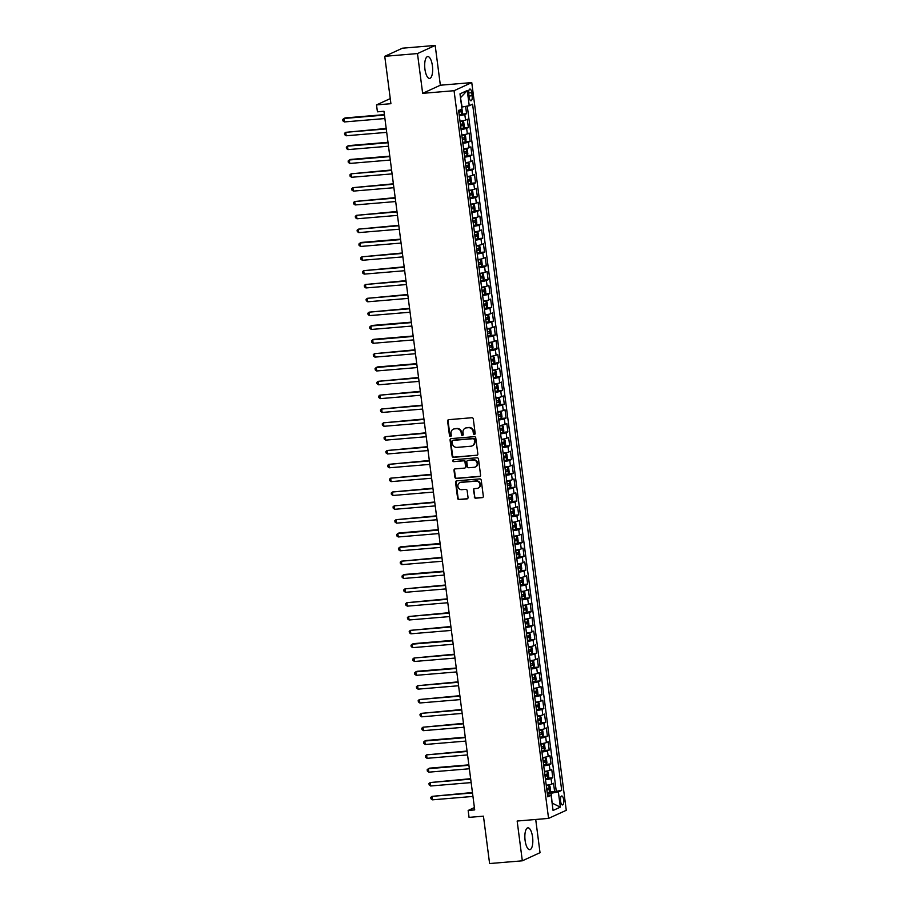 <?xml version="1.0" encoding="UTF-8"?>
<svg xmlns="http://www.w3.org/2000/svg" width="909" height="909" viewBox="0 0 909 909"><rect width="100%" height="100%" fill="white"/><g stroke="black" fill="none" stroke-linecap="round" stroke-linejoin="round"><path stroke-width="1.36" d="M474.396 434.434A0.966 0.898 -114.6 0 0 475.168 433.411L473.294 418.981A1.375 1.284 -114.6 0 0 471.839 417.731L448.716 419.674A1.375 1.284 -114.6 0 0 447.603 421.14L449.478 435.559A0.966 0.898 -114.6 0 0 450.773 436.365A0.966 0.898 -114.6 0 0 451.273 435.411L451.034 433.548A4.409 4.091 -114.6 0 1 454.58 428.855L456.511 428.696A4.409 4.091 -114.6 0 1 461.181 432.695L461.42 434.559A0.966 0.898 -114.6 0 0 462.726 435.366A0.966 0.898 -114.6 0 0 463.226 434.411L462.976 432.548A4.409 4.091 -114.6 0 1 466.522 427.855L468.453 427.696A4.409 4.091 -114.6 0 1 473.134 431.695L473.373 433.559A0.966 0.898 -114.6 0 0 474.396 434.434M474.873 434.218A0.966 0.898 -114.6 0 0 474.896 434.218A0.966 0.898 -114.6 0 1 473.85 433.343L473.373 433.559M450.978 436.218A0.966 0.898 -114.6 0 0 451 436.218A0.966 0.898 -114.6 0 1 449.955 435.343L449.478 435.559M453.546 429.093A4.409 4.091 -114.6 0 1 455.057 428.639L456.988 428.48A4.409 4.091 -114.6 0 1 461.658 432.479L461.897 434.343A0.966 0.898 -114.6 0 0 462.942 435.218M532.572 837.053A10.965 3.897 85.2 0 0 527.924 827.838A10.965 3.897 85.2 0 0 525.107 840.473A10.965 3.897 85.2 0 0 529.754 849.688A10.965 3.897 85.2 0 0 532.572 837.053M432.4 65.778A10.965 3.897 85.2 0 0 427.753 56.574A10.965 3.897 85.2 0 0 424.935 69.209A10.965 3.897 85.2 0 0 429.582 78.413A10.965 3.897 85.2 0 0 432.4 65.778M563.637 799.761A4.5 1.602 85.2 0 0 561.728 795.989A4.5 1.602 85.2 0 0 560.58 801.17A4.5 1.602 85.2 0 0 562.478 804.942A4.5 1.602 85.2 0 0 563.637 799.761M474.271 496.939A1.375 1.284 -114.6 0 0 475.725 498.189L482.213 497.643A1.375 1.284 -114.6 0 0 483.327 496.178L481.236 480.157A1.375 1.284 -114.6 0 0 479.782 478.907L456.659 480.85A1.375 1.284 -114.6 0 0 455.545 482.315L457.625 498.337A1.375 1.284 -114.6 0 0 459.09 499.586L466.931 498.927A1.375 1.284 -114.6 0 0 468.033 497.462L467.146 490.599A1.375 1.284 -114.6 0 0 465.681 489.349L461.795 489.678A3.693 3.42 -114.6 0 1 459.784 482.69A3.693 3.42 -114.6 0 1 460.852 482.418L476.077 481.134A3.693 3.42 -114.6 0 1 478.089 488.122A3.693 3.42 -114.6 0 1 477.02 488.406L474.487 488.622A1.375 1.284 -114.6 0 0 473.373 490.087L474.748 496.723A1.375 1.284 -114.6 0 0 476.202 497.973L482.69 497.428A1.375 1.284 -114.6 0 0 482.838 497.405M417.481 53.563L422.651 93.343L440.354 85.219L435.184 45.45L417.481 53.563L384.757 56.313L390.915 103.694L376.519 104.899L377.417 111.818L383.962 111.273L474.703 809.908L468.158 810.453L469.055 817.373L483.452 816.168L489.599 863.55L522.323 860.812L540.026 852.687L535.708 819.475M422.651 93.343L454.057 90.707L548.57 818.395L517.153 821.032L522.323 860.812M476.725 455.409A1.375 1.284 -114.6 0 0 477.839 453.943L475.759 437.922A1.375 1.284 -114.6 0 0 474.293 436.672L451.171 438.615A1.375 1.284 -114.6 0 0 450.069 440.081L452.148 456.102A1.375 1.284 -114.6 0 0 453.602 457.352L477.202 455.193A1.375 1.284 -114.6 0 0 477.35 455.17M478.498 459.045L480.577 475.066A1.375 1.284 -114.6 0 1 479.475 476.532L456.352 478.464A1.375 1.284 -114.6 0 1 454.886 477.214L454 470.362A1.375 1.284 -114.6 0 1 455.102 468.896L464.488 468.112A1.375 1.284 -114.6 0 0 465.59 466.647L464.999 462.09A1.375 1.284 -114.6 0 0 463.545 460.84L453.773 461.658A0.966 0.898 -114.6 0 1 453.25 459.829A0.966 0.898 -114.6 0 1 453.534 459.761L477.043 457.795A1.375 1.284 -114.6 0 1 478.498 459.045M384.757 56.313L402.46 48.188L435.184 45.45M549.775 791.989L554.615 791.58L553.536 783.285L551.786 784.081L551.07 778.547A5.624 0.67 172.6 0 1 545.514 779.695M547.979 778.149L552.808 777.752L551.74 769.446L549.99 770.253L549.275 764.719A5.624 0.67 172.6 0 1 543.718 765.867M546.184 764.321L551.013 763.912L549.934 755.618L548.195 756.413L547.468 750.879A5.624 0.67 172.6 0 1 541.923 752.027M544.389 750.482L549.218 750.073L548.138 741.778L546.4 742.573L545.673 737.04A5.624 0.67 172.6 0 1 540.128 738.199M542.593 736.654L547.423 736.245L546.343 727.939L544.593 728.745L543.877 723.212A5.624 0.67 172.6 0 1 538.333 724.359M540.798 722.814L545.627 722.405L544.548 714.11L542.798 714.906L542.082 709.372A5.624 0.67 172.6 0 1 536.537 710.531M538.992 708.975L543.832 708.577L542.753 700.271L541.003 701.078L540.287 695.544A5.624 0.67 172.6 0 1 534.742 696.692M537.196 695.146L542.037 694.737L540.957 686.443L539.207 687.238L538.492 681.705A5.624 0.67 172.6 0 1 532.947 682.864M535.401 681.307L540.23 680.909L539.162 672.603L537.412 673.41L536.696 667.876A5.624 0.67 172.6 0 1 531.14 669.024M533.606 667.479L538.435 667.07L537.355 658.775L535.617 659.57L534.901 654.037A5.624 0.67 172.6 0 1 529.345 655.184M531.81 653.639L536.64 653.241L535.56 644.936L533.822 645.742L533.094 640.209A5.624 0.67 172.6 0 1 527.55 641.356M530.015 639.811L534.844 639.402L533.765 631.107L532.015 631.903L531.299 626.369A5.624 0.67 172.6 0 1 525.754 627.517M528.22 625.971L533.049 625.574L531.97 617.268L530.22 618.063L529.504 612.53A5.624 0.67 172.6 0 1 523.959 613.689M526.413 612.143L531.254 611.734L530.174 603.428L528.424 604.235L527.709 598.701A5.624 0.67 172.6 0 1 522.164 599.849M524.618 598.304L529.458 597.895L528.379 589.6L526.629 590.395L525.913 584.862A5.624 0.67 172.6 0 1 520.368 586.021M522.823 584.476L527.663 584.067L526.584 575.761L524.834 576.567L524.118 571.034A5.624 0.67 172.6 0 1 518.573 572.181M521.027 570.636L525.856 570.227L524.788 561.932L523.039 562.728L522.323 557.194A5.624 0.67 172.6 0 1 516.766 558.353M519.232 556.797L524.061 556.399L522.982 548.093L521.243 548.9L520.516 543.366A5.624 0.67 172.6 0 1 514.971 544.514M517.437 542.968L522.266 542.559L521.187 534.265L519.448 535.06L518.721 529.527A5.624 0.67 172.6 0 1 513.176 530.674M515.642 529.129L520.471 528.731L519.391 520.425L517.641 521.232L516.926 515.698A5.624 0.67 172.6 0 1 511.381 516.846M513.846 515.301L518.675 514.892L517.596 506.597L515.846 507.392L515.13 501.859A5.624 0.67 172.6 0 1 509.585 503.007M512.04 501.461L516.88 501.064L515.801 492.758L514.051 493.553L513.335 488.019A5.624 0.67 172.6 0 1 507.79 489.178M510.244 487.633L515.085 487.224L514.005 478.918L512.256 479.725L511.54 474.191A5.624 0.67 172.6 0 1 505.995 475.339M508.449 473.794L513.278 473.384L512.21 465.09L510.46 465.885L509.744 460.352A5.624 0.67 172.6 0 1 504.188 461.511M506.654 459.965L511.483 459.556L510.403 451.25L508.665 452.057L507.949 446.524A5.624 0.67 172.6 0 1 502.393 447.671M504.859 446.126L509.688 445.717L508.608 437.422L506.87 438.218L506.143 432.684A5.624 0.67 172.6 0 1 500.598 433.843M503.063 432.286L507.892 431.889L506.813 423.583L505.074 424.389L504.347 418.856A5.624 0.67 172.6 0 1 498.802 420.003M501.268 418.458L506.097 418.049L505.018 409.754L503.268 410.55L502.552 405.016A5.624 0.67 172.6 0 1 497.007 406.164M499.461 404.619L504.302 404.221L503.222 395.915L501.473 396.722L500.757 391.188A5.624 0.67 172.6 0 1 495.212 392.336M497.666 390.79L502.507 390.381L501.427 382.087L499.677 382.882L498.961 377.349A5.624 0.67 172.6 0 1 493.417 378.496M495.871 376.951L500.711 376.553L499.632 368.247L497.882 369.054L497.166 363.52A5.624 0.67 172.6 0 1 491.621 364.668M494.076 363.123L498.905 362.714L497.837 354.419L496.087 355.214L495.371 349.681A5.624 0.67 172.6 0 1 489.815 350.829M492.28 349.283L497.109 348.874L496.03 340.58L494.291 341.375L493.564 335.841A5.624 0.67 172.6 0 1 488.019 337M490.485 335.455L495.314 335.046L494.235 326.74L492.496 327.547L491.769 322.013A5.624 0.67 172.6 0 1 486.224 323.161M488.69 321.616L493.519 321.207L492.439 312.912L490.69 313.707L489.974 308.174A5.624 0.67 172.6 0 1 484.429 309.333M486.894 307.776L491.724 307.378L490.644 299.072L488.894 299.879L488.178 294.346A5.624 0.67 172.6 0 1 482.634 295.493M485.088 293.948L489.928 293.539L488.849 285.244L487.099 286.04L486.383 280.506A5.624 0.67 172.6 0 1 480.838 281.665M483.293 280.108L488.133 279.711L487.054 271.405L485.304 272.211L484.588 266.678A5.624 0.67 172.6 0 1 479.043 267.825M481.497 266.28L486.326 265.871L485.258 257.577L483.508 258.372L482.793 252.838A5.624 0.67 172.6 0 1 477.236 253.986M479.702 252.441L484.531 252.043L483.452 243.737L481.713 244.544L480.997 239.01A5.624 0.67 172.6 0 1 475.441 240.158M477.907 238.612L482.736 238.203L481.656 229.909L479.918 230.704L479.191 225.171A5.624 0.67 172.6 0 1 473.646 226.318M476.111 224.773L480.941 224.375L479.861 216.069L478.123 216.865L477.395 211.331A5.624 0.67 172.6 0 1 471.851 212.49M474.316 210.945L479.145 210.536L478.066 202.23L476.316 203.037L475.6 197.503A5.624 0.67 172.6 0 1 470.055 198.651M472.521 197.105L477.35 196.696L476.271 188.402L474.521 189.197L473.805 183.663A5.624 0.67 172.6 0 1 468.26 184.822M470.714 183.277L475.555 182.868L474.475 174.562L472.725 175.369L472.01 169.835A5.624 0.67 172.6 0 1 466.465 170.983M468.919 169.438L473.759 169.029L472.68 160.734L470.93 161.529L470.214 155.996A5.624 0.67 172.6 0 1 464.669 157.155M467.124 155.598L471.953 155.2L470.885 146.894L469.135 147.701L468.419 142.168A5.624 0.67 172.6 0 1 462.863 143.315M465.328 141.77L470.158 141.361L469.078 133.066L467.34 133.862L466.612 128.328A5.624 0.67 172.6 0 1 461.068 129.476M463.533 127.93L468.362 127.533L467.283 119.227L465.544 120.033A5.624 0.67 172.6 0 1 459.988 121.181M468.794 94.07L469.18 97.115A4.352 1.545 85.2 0 0 471.032 100.774A4.352 1.545 85.2 0 0 472.146 95.752L471.76 92.707A4.352 1.545 85.2 0 0 469.908 89.048A4.352 1.545 85.2 0 0 468.794 94.07M454.057 90.707L471.76 82.594L566.273 810.283L548.57 818.395M554.615 791.58L561.705 790.387L472.589 104.194L469.237 105.728L461.715 107.08M561.705 790.387L558.365 791.921L560.342 807.135L553.07 810.476L551.093 795.261L547.741 796.795L458.625 110.603L461.965 109.069L459.988 93.854L467.26 90.514L469.237 105.728M461.738 114.102L466.567 113.693L464.817 114.5A5.624 0.67 172.6 0 1 459.272 115.648M468.362 127.533L466.612 128.328M470.158 141.361L468.419 142.168M471.953 155.2L470.214 155.996M473.759 169.029L472.01 169.835M475.555 182.868L473.805 183.663M477.35 196.696L475.6 197.503M479.145 210.536L477.395 211.331M480.941 224.375L479.191 225.171M482.736 238.203L480.997 239.01M484.531 252.043L482.793 252.838M486.326 265.871L484.588 266.678M488.133 279.711L486.383 280.506M489.928 293.539L488.178 294.346M491.724 307.378L489.974 308.174M493.519 321.207L491.769 322.013M495.314 335.046L493.564 335.841M497.109 348.874L495.371 349.681M498.905 362.714L497.166 363.52M500.711 376.553L498.961 377.349M502.507 390.381L500.757 391.188M504.302 404.221L502.552 405.016M506.097 418.049L504.347 418.856M507.892 431.889L506.143 432.684M509.688 445.717L507.949 446.524M511.483 459.556L509.744 460.352M513.278 473.384L511.54 474.191M515.085 487.224L513.335 488.019M516.88 501.064L515.13 501.859M518.675 514.892L516.926 515.698M520.471 528.731L518.721 529.527M522.266 542.559L520.516 543.366M524.061 556.399L522.323 557.194M525.856 570.227L524.118 571.034M527.663 584.067L525.913 584.862M529.458 597.895L527.709 598.701M531.254 611.734L529.504 612.53M533.049 625.574L531.299 626.369M534.844 639.402L533.094 640.209M536.64 653.241L534.901 654.037M538.435 667.07L536.696 667.876M540.23 680.909L538.492 681.705M542.037 694.737L540.287 695.544M543.832 708.577L542.082 709.372M545.627 722.405L543.877 723.212M547.423 736.245L545.673 737.04M549.218 750.073L547.468 750.879M551.013 763.912L549.275 764.719M552.808 777.752L551.07 778.547M556.217 790.841L467.283 106.092M466.567 113.693L465.624 106.398M552.093 802.954L551.206 793.239L547.32 793.568M462.09 107.046L460.465 97.536M440.354 85.219L471.76 82.594M474.396 807.59L468.158 810.453M390.256 98.604L376.519 104.899M552.104 803.09L560.342 807.135M547.491 794.841L551.093 795.261M461.795 135.009A5.624 0.67 -7.4 0 0 467.34 133.862M463.59 148.849A5.624 0.67 -7.4 0 0 469.135 147.701M465.385 162.688A5.624 0.67 -7.4 0 0 470.93 161.529M467.181 176.516A5.624 0.67 -7.4 0 0 472.725 175.369M468.976 190.356A5.624 0.67 -7.4 0 0 474.521 189.197M470.771 204.184A5.624 0.67 -7.4 0 0 476.316 203.037M472.566 218.024A5.624 0.67 -7.4 0 0 478.123 216.865M474.362 231.852A5.624 0.67 -7.4 0 0 479.918 230.704M476.168 245.691A5.624 0.67 -7.4 0 0 481.713 244.544M477.964 259.519A5.624 0.67 -7.4 0 0 483.508 258.372M479.759 273.359A5.624 0.67 -7.4 0 0 485.304 272.211M481.554 287.199A5.624 0.67 -7.4 0 0 487.099 286.04M483.349 301.027A5.624 0.67 -7.4 0 0 488.894 299.879M485.145 314.866A5.624 0.67 -7.4 0 0 490.69 313.707M486.94 328.694A5.624 0.67 -7.4 0 0 492.496 327.547M488.747 342.534A5.624 0.67 -7.4 0 0 494.291 341.375M490.542 356.362A5.624 0.67 -7.4 0 0 496.087 355.214M492.337 370.202A5.624 0.67 -7.4 0 0 497.882 369.054M494.132 384.03A5.624 0.67 -7.4 0 0 499.677 382.882M495.928 397.869A5.624 0.67 -7.4 0 0 501.473 396.722M497.723 411.709A5.624 0.67 -7.4 0 0 503.268 410.55M499.518 425.537A5.624 0.67 -7.4 0 0 505.074 424.389M501.313 439.377A5.624 0.67 -7.4 0 0 506.87 438.218M503.12 453.205A5.624 0.67 -7.4 0 0 508.665 452.057M504.915 467.044A5.624 0.67 -7.4 0 0 510.46 465.885M506.711 480.872A5.624 0.67 -7.4 0 0 512.256 479.725M508.506 494.712A5.624 0.67 -7.4 0 0 514.051 493.553M510.301 508.54A5.624 0.67 -7.4 0 0 515.846 507.392M512.097 522.38A5.624 0.67 -7.4 0 0 517.641 521.232M513.892 536.208A5.624 0.67 -7.4 0 0 519.448 535.06M515.687 550.047A5.624 0.67 -7.4 0 0 521.243 548.9M517.494 563.887A5.624 0.67 -7.4 0 0 523.039 562.728M519.289 577.715A5.624 0.67 -7.4 0 0 524.834 576.567M521.084 591.554A5.624 0.67 -7.4 0 0 526.629 590.395M522.88 605.383A5.624 0.67 -7.4 0 0 528.424 604.235M524.675 619.222A5.624 0.67 -7.4 0 0 530.22 618.063M526.47 633.05A5.624 0.67 -7.4 0 0 532.015 631.903M528.265 646.89A5.624 0.67 -7.4 0 0 533.822 645.742M530.072 660.718A5.624 0.67 -7.4 0 0 535.617 659.57M531.867 674.558A5.624 0.67 -7.4 0 0 537.412 673.41M533.663 688.397A5.624 0.67 -7.4 0 0 539.207 687.238M535.458 702.225A5.624 0.67 -7.4 0 0 541.003 701.078M537.253 716.065A5.624 0.67 -7.4 0 0 542.798 714.906M539.048 729.893A5.624 0.67 -7.4 0 0 544.593 728.745M540.844 743.732A5.624 0.67 -7.4 0 0 546.4 742.573M542.639 757.561A5.624 0.67 -7.4 0 0 548.195 756.413M544.446 771.4A5.624 0.67 -7.4 0 0 549.99 770.253M546.241 785.228A5.624 0.67 -7.4 0 0 551.786 784.081M551.206 793.239L558.365 791.921M460.829 97.365L467.26 90.514M473.85 433.343L473.612 431.468A4.409 4.091 -114.6 0 0 468.93 427.469L468.453 427.696M465.499 428.082A4.409 4.091 -114.6 0 1 467.01 427.639L468.93 427.469M448.569 419.697A1.375 1.284 -114.6 0 0 448.08 420.912L449.955 435.343M451.023 438.638A1.375 1.284 -114.6 0 0 450.546 439.854L452.625 455.886A1.375 1.284 -114.6 0 0 454.08 457.136L477.202 455.193M474.157 439.57A0.966 0.898 -114.6 0 0 473.134 438.695L452.83 440.399A0.966 0.898 -114.6 0 0 452.057 441.422L452.307 443.387A4.409 4.091 -114.6 0 0 456.988 447.387L470.862 446.228A4.409 4.091 -114.6 0 0 474.407 441.535L474.634 439.354A0.966 0.898 -114.6 0 0 473.612 438.479L473.134 438.695M452.807 440.399A0.966 0.898 -114.6 0 1 453.307 440.172L473.612 438.479M472.373 445.774A4.409 4.091 -114.6 0 0 474.884 441.319L474.407 441.535M474.634 439.354L474.884 441.319M454.954 468.919A1.375 1.284 -114.6 0 0 454.477 470.146L455.364 476.998A1.375 1.284 -114.6 0 0 456.829 478.248L479.952 476.316A1.375 1.284 -114.6 0 0 480.1 476.293M465.113 467.862A1.375 1.284 -114.6 0 0 466.067 466.419L465.476 461.874A1.375 1.284 -114.6 0 0 464.022 460.624L453.773 461.658M453.511 459.761A0.966 0.898 -114.6 0 0 454.25 461.442M474.214 467.294A3.693 3.42 -114.6 0 0 477.055 462.795A3.693 3.42 -114.6 0 0 473.271 460.034L467.908 460.477A1.375 1.284 -114.6 0 0 466.794 461.942L467.385 466.487A1.375 1.284 -114.6 0 0 468.851 467.737L474.214 467.294M475.509 466.896A3.693 3.42 -114.6 0 0 473.748 459.806L473.271 460.034M467.76 460.499A1.375 1.284 -114.6 0 1 468.385 460.261L473.748 459.806M474.339 488.633A1.375 1.284 -114.6 0 0 473.85 489.86L474.748 496.723M478.316 488.008A3.693 3.42 -114.6 0 0 476.555 480.918L476.077 481.134M460.034 482.599A3.693 3.42 -114.6 0 1 461.329 482.19L476.555 480.918M456.511 480.861A1.375 1.284 -114.6 0 0 456.023 482.088L458.113 498.109A1.375 1.284 -114.6 0 0 459.568 499.371L467.408 498.711A1.375 1.284 -114.6 0 0 467.556 498.689M461.852 108.194L462.465 112.398L461.681 114.216L459.17 114.818M384.405 114.636L345.136 117.931L343.943 118.477L344.386 121.942L384.905 118.545M458.829 112.182L460.818 111.773L460.602 110.114L458.897 110.478M458.727 110.273L458.795 111.955M384.462 115.079L343.943 118.477L342.727 119.499L342.909 120.874L344.386 121.942M460.965 128.646L463.476 128.055L464.26 126.237L463.715 122.079L462.579 121.136L460.068 121.726M462.579 121.136L460.034 121.499M386.2 128.476L345.738 132.316L346.181 135.771L386.7 132.373M460.624 126.021L462.613 125.601L462.397 123.942L460.409 124.363M460.522 124.101L460.59 125.794M386.257 128.919L345.738 132.316L344.522 133.328L344.704 134.714L346.181 135.771M462.761 142.486L465.272 141.895L466.056 140.066L465.51 135.918L464.408 134.998L461.863 135.566M465.294 141.838L464.408 134.998L461.829 135.339M387.995 142.304L348.726 145.599L347.533 146.144L347.977 149.61L388.495 146.213M462.42 139.85L464.419 139.441L464.204 137.782L462.204 138.191M462.317 137.941L462.386 139.622M388.052 142.747L347.533 146.144L346.329 147.167L346.499 148.553L347.977 149.61M464.556 156.314L467.078 155.723L467.851 153.905L467.317 149.746L466.169 148.803L463.658 149.394M466.169 148.803L463.624 149.167M389.791 156.143L350.522 159.439L349.329 159.984L349.772 163.438L390.302 160.041M464.215 153.689L466.215 153.269L465.999 151.61L463.999 152.03M464.113 151.769L464.181 153.462M389.847 156.587L349.329 159.984L348.124 160.995L348.295 162.381L349.772 163.438M466.351 170.153L468.874 169.563L469.646 167.733L469.112 163.586L467.976 162.643L465.453 163.234M467.976 162.643L465.419 163.006M391.586 169.972L351.124 173.812L351.578 177.278L392.097 173.88M466.01 167.517L468.01 167.108L467.794 165.449L465.794 165.858M465.908 165.608L465.976 167.29M391.643 170.426L351.124 173.812L349.92 174.835L350.101 176.221L351.578 177.278M468.146 183.982L470.669 183.391L471.441 181.573L470.907 177.425L469.771 176.471L467.249 177.073M469.771 176.471L467.226 176.835M393.381 183.811L352.919 187.652L353.374 191.106L393.892 187.708M467.805 181.357L469.805 180.936L469.589 179.278L467.59 179.698M467.703 179.437L467.783 181.13M393.438 184.254L352.919 187.652L351.715 188.663L351.897 190.049L353.374 191.106M469.942 197.821L472.487 197.185L473.237 195.401L472.703 191.254L471.566 190.311L469.044 190.901M471.566 190.311L469.021 190.674M395.176 197.651L354.715 201.491L355.169 204.945L395.688 201.548M469.601 195.196L471.601 194.776L471.385 193.117L469.385 193.526M469.498 193.276L469.578 194.958M395.233 198.094L354.715 201.491L353.51 202.502L353.692 203.889L355.169 204.945M471.748 211.649L474.259 211.058L475.043 209.24L474.498 205.093L473.362 204.139L470.839 204.741M473.362 204.139L470.817 204.514M396.972 211.479L356.51 215.319L356.964 218.785L397.483 215.388M471.396 209.025L473.396 208.615L473.18 206.945L471.192 207.366M471.305 207.104L471.373 208.797M397.028 211.922L356.51 215.319L355.305 216.342L355.487 217.717L356.964 218.785M473.544 225.489L476.055 224.898L476.839 223.069L476.293 218.921L475.191 218.001L472.646 218.569M476.077 224.853L475.191 218.001L472.612 218.342M398.778 225.318L358.316 229.159L358.76 232.613L399.278 229.216M473.203 222.864L475.191 222.444L474.975 220.785L472.987 221.205M473.1 220.944L473.169 222.637M398.835 225.762L358.316 229.159L357.101 230.17L357.282 231.556L358.76 232.613M475.339 239.328L477.85 238.726L478.634 236.908L478.089 232.761L476.952 231.818L474.441 232.409M476.952 231.818L474.407 232.181M400.574 239.147L361.305 242.442L360.112 242.987L360.555 246.453L401.074 243.055M474.998 236.692L476.998 236.283L476.782 234.624L474.782 235.033M474.896 234.772L474.964 236.465M400.63 239.59L360.112 242.987L358.896 244.01L359.078 245.385L360.555 246.453M477.134 253.157L479.645 252.566L480.429 250.748L479.884 246.589L478.782 245.669L476.236 246.237M479.668 252.52L478.782 245.669L476.202 246.009M402.369 252.986L361.907 256.827L362.35 260.281L402.869 256.883M476.793 250.532L478.793 250.111L478.577 248.452L476.577 248.873M476.691 248.612L476.759 250.305M402.426 253.429L361.907 256.827L360.703 257.838L360.873 259.224L362.35 260.281M478.929 266.996L481.452 266.394L482.224 264.576L481.69 260.428L480.554 259.485L478.032 260.076M480.554 259.485L477.998 259.849M404.164 266.814L363.702 270.655L364.157 274.12L404.675 270.723M478.588 264.36L480.588 263.951L480.372 262.292L478.373 262.701M478.486 262.451L478.554 264.133M404.221 267.257L363.702 270.655L362.498 271.677L362.68 273.052L364.157 274.12M480.725 280.824L483.247 280.233L484.02 278.415L483.486 274.257L482.349 273.314L479.827 273.904M482.349 273.314L479.804 273.677M405.959 280.654L365.498 284.494L365.952 287.948L406.471 284.551M480.384 278.199L482.384 277.779L482.168 276.12L480.168 276.541M480.282 276.279L480.361 277.972M406.016 281.097L365.498 284.494L364.293 285.506L364.475 286.892L365.952 287.948M482.52 294.664L485.065 294.027L485.815 292.243L485.281 288.096L484.145 287.153L481.622 287.744M484.145 287.153L481.6 287.517M407.755 294.482L367.293 298.322L367.747 301.788L408.266 298.391M482.179 292.028L484.179 291.619L483.963 289.96L481.963 290.369M482.077 290.119L482.156 291.8M407.811 294.925L367.293 298.322L366.088 299.345L366.27 300.731L367.747 301.788M484.315 308.492L486.838 307.901L487.61 306.083L487.076 301.924L485.94 300.981L483.418 301.583M485.94 300.981L483.395 301.345M409.55 308.321L369.088 312.162L369.543 315.616L410.061 312.219M483.974 305.867L485.974 305.447L485.758 303.788L483.758 304.208M483.872 303.947L483.952 305.64M409.607 308.765L369.088 312.162L367.884 313.173L368.065 314.559L369.543 315.616M486.122 322.331L488.633 321.741L489.417 319.911L488.872 315.764L487.735 314.821L485.224 315.412M487.735 314.821L485.19 315.184M411.345 322.161L372.088 325.445L370.895 326.001L371.338 329.456L411.857 326.058M485.781 319.707L487.769 319.286L487.554 317.627L485.565 318.036M485.679 317.786L485.747 319.468M411.413 322.604L370.895 326.001L369.679 327.013L369.861 328.399L371.338 329.456M487.917 336.16L490.428 335.569L491.212 333.751L490.667 329.603L489.565 328.683L487.019 329.251M490.451 335.523L489.565 328.683L486.985 329.024M413.152 335.989L373.883 339.284L372.69 339.83L373.133 343.295L413.652 339.898M487.576 333.535L489.565 333.126L489.349 331.455L487.36 331.876M487.474 331.615L487.542 333.308M413.209 336.432L372.69 339.83L371.474 340.852L371.656 342.227L373.133 343.295M489.712 349.999L492.224 349.408L493.008 347.579L492.462 343.432L491.326 342.488L488.815 343.079M491.326 342.488L488.781 342.852M414.947 349.829L374.485 353.669L374.928 357.123L415.447 353.726M489.372 347.374L491.371 346.954L491.155 345.295L489.156 345.715M489.269 345.454L489.337 347.147M415.004 350.272L374.485 353.669L373.269 354.68L373.451 356.067L374.928 357.123M491.508 363.839L494.03 363.236L494.803 361.418L494.269 357.271L493.155 356.351L490.61 356.919M494.041 363.191L493.155 356.351L490.576 356.692M416.742 363.657L377.474 366.952L376.281 367.497L376.724 370.963L417.242 367.566M491.167 361.203L493.167 360.793L492.951 359.135L490.951 359.544M491.065 359.282L491.133 360.975M416.799 364.1L376.281 367.497L375.076 368.52L375.247 369.895L376.724 370.963M493.303 377.667L495.825 377.076L496.598 375.258L496.064 371.099L494.928 370.156L492.405 370.747M494.928 370.156L492.371 370.52M418.538 377.496L378.076 381.337L378.53 384.791L419.049 381.394M492.962 375.042L494.962 374.622L494.746 372.963L492.746 373.383M492.86 373.122L492.928 374.815M418.594 377.939L378.076 381.337L376.871 382.348L377.053 383.734L378.53 384.791M495.098 391.506L497.621 390.904L498.393 389.086L497.859 384.939L496.723 383.996L494.201 384.587M496.723 383.996L494.178 384.359M420.333 391.324L379.871 395.165L380.326 398.631L420.844 395.233M494.757 388.87L496.757 388.461L496.541 386.802L494.541 387.211M494.655 386.961L494.735 388.643M420.39 391.768L379.871 395.165L378.667 396.188L378.848 397.563L380.326 398.631M496.893 405.334L499.416 404.744L500.189 402.926L499.655 398.767L498.518 397.824L495.996 398.415M498.518 397.824L495.973 398.187M422.128 405.164L381.666 409.005L382.121 412.459L422.64 409.061M496.553 402.71L498.552 402.289L498.337 400.63L496.337 401.051M496.45 400.789L496.53 402.482M422.185 405.607L381.666 409.005L380.462 410.016L380.644 411.402L382.121 412.459M498.7 419.174L501.211 418.583L501.984 416.754L501.45 412.606L500.314 411.663L497.791 412.254M500.314 411.663L497.768 412.027M423.924 418.992L383.462 422.833L383.916 426.298L424.435 422.901M498.348 416.538L500.348 416.129L500.132 414.47L498.143 414.879M498.257 414.629L498.325 416.311M423.98 419.435L383.462 422.833L382.257 423.855L382.439 425.242L383.916 426.298M500.495 433.002L503.007 432.411L503.791 430.593L503.245 426.435L502.109 425.492L499.598 426.094M502.109 425.492L499.564 425.855M425.73 432.832L385.268 436.672L385.711 440.126L426.23 436.729M500.155 430.377L502.143 429.957L501.927 428.298L499.939 428.718M500.052 428.457L500.12 430.15M425.787 433.275L385.268 436.672L384.053 437.683L384.234 439.07L385.711 440.126M502.291 446.842L504.802 446.251L505.586 444.421L505.04 440.274L503.938 439.354L501.393 439.922M504.825 446.205L503.938 439.354L501.359 439.695M427.525 446.671L387.064 450.512L387.507 453.966L428.025 450.569M501.95 444.217L503.938 443.797L503.734 442.138L501.734 442.547M501.848 442.297L501.916 443.978M427.582 447.114L387.064 450.512L385.848 451.523L386.03 452.909L387.507 453.966M504.086 460.67L506.597 460.079L507.381 458.261L506.836 454.114L505.699 453.159L503.188 453.761M505.699 453.159L503.154 453.534M429.321 460.499L388.859 464.34L389.302 467.794L429.821 464.397M503.745 458.045L505.745 457.636L505.529 455.966L503.529 456.386M503.643 456.125L503.711 457.818M429.378 460.943L388.859 464.34L387.654 465.351L387.825 466.737L389.302 467.794M505.881 474.509L508.404 473.919L509.176 472.089L508.642 467.942L507.529 467.021L504.984 467.59M508.415 473.873L507.529 467.021L504.949 467.362M431.116 474.339L390.654 478.179L391.109 481.634L431.627 478.236M505.54 471.885L507.54 471.464L507.324 469.805L505.324 470.214M505.438 469.964L505.506 471.657M431.173 474.782L390.654 478.179L389.45 479.191L389.62 480.577L391.109 481.634M507.677 488.338L510.199 487.747L510.972 485.929L510.438 481.781L509.324 480.861L506.779 481.429M510.21 487.701L509.324 480.861L506.756 481.202M432.911 488.167L392.449 492.008L392.904 495.473L433.423 492.076M507.336 485.713L509.335 485.304L509.12 483.645L507.12 484.054M507.233 483.793L507.313 485.486M432.968 488.61L392.449 492.008L391.245 493.03L391.427 494.405L392.904 495.473M509.472 502.177L512.017 501.541L512.767 499.757L512.233 495.61L511.097 494.666L508.574 495.257M511.097 494.666L508.551 495.03M434.707 502.007L394.245 505.847L394.699 509.301L435.218 505.904M509.131 499.552L511.131 499.132L510.915 497.473L508.915 497.893M509.029 497.632L509.108 499.325M434.763 502.45L394.245 505.847L393.04 506.858L393.222 508.245L394.699 509.301M511.267 516.017L513.79 515.414L514.562 513.596L514.028 509.449L512.915 508.529L510.369 509.097M513.812 515.369L512.915 508.529L510.347 508.87M436.502 515.835L396.04 519.675L396.494 523.141L437.013 519.743M510.926 513.38L512.926 512.971L512.71 511.312L510.71 511.722M510.824 511.472L510.903 513.153M436.559 516.278L396.04 519.675L394.836 520.698L395.017 522.073L396.494 523.141M513.074 529.845L515.585 529.254L516.369 527.436L515.823 523.277L514.687 522.334L512.176 522.925M514.687 522.334L512.142 522.698M438.297 529.674L399.04 532.969L397.847 533.515L398.29 536.969L438.808 533.572M512.733 527.22L514.721 526.8L514.505 525.141L512.517 525.561M512.631 525.3L512.699 526.993M438.365 530.117L397.847 533.515L396.631 534.526L396.813 535.912L398.29 536.969M514.869 543.684L517.38 543.093L518.164 541.264L517.619 537.117L516.482 536.174L513.971 536.764M516.482 536.174L513.937 536.537M440.104 543.502L400.835 546.798L399.642 547.343L400.085 550.809L440.604 547.411M514.528 541.048L516.517 540.639L516.301 538.98L514.312 539.389M514.426 539.139L514.494 540.821M440.161 543.946L399.642 547.343L398.426 548.366L398.608 549.752L400.085 550.809M516.664 557.512L519.175 556.922L519.959 555.104L519.414 550.945L518.312 550.025L515.767 550.593M519.198 556.876L518.312 550.025L515.733 550.365M441.899 557.342L401.437 561.183L401.88 564.637L442.399 561.239M516.323 554.888L518.323 554.467L518.107 552.808L516.107 553.229M516.221 552.967L516.289 554.66M441.956 557.785L401.437 561.183L400.221 562.194L400.403 563.58L401.88 564.637M518.46 571.352L520.971 570.761L521.755 568.932L521.221 564.784L520.073 563.841L517.562 564.432M520.073 563.841L517.528 564.205M443.694 571.17L404.425 574.465L403.232 575.011L403.676 578.476L444.194 575.079M518.119 568.716L520.118 568.307L519.903 566.648L517.903 567.057M518.016 566.807L518.085 568.489M443.751 571.625L403.232 575.011L402.028 576.033L402.198 577.42L403.676 578.476M520.255 585.18L522.777 584.589L523.55 582.771L523.016 578.624L521.902 577.692L519.357 578.272M522.789 584.544L521.902 577.692L519.323 578.033M445.49 585.01L405.028 588.85L405.482 592.304L446.001 588.907M519.914 582.555L521.914 582.135L521.698 580.476L519.698 580.896M519.812 580.635L519.88 582.328M445.546 585.453L405.028 588.85L403.823 589.861L404.005 591.248L405.482 592.304M522.05 599.02L524.595 598.383L525.345 596.599L524.811 592.452L523.698 591.532L521.152 592.1M524.595 598.383L523.698 591.532L521.13 591.873M447.285 598.849L406.823 602.69L407.277 606.144L447.796 602.747M521.709 596.395L523.709 595.974L523.493 594.316L521.493 594.725M521.607 594.475L521.686 596.156M447.342 599.292L406.823 602.69L405.619 603.701L405.8 605.087L407.277 606.144M523.845 612.848L526.368 612.257L527.14 610.439L526.606 606.292L525.47 605.337L522.948 605.939M525.47 605.337L522.925 605.712M449.08 612.677L408.618 616.518L409.073 619.983L449.591 616.586M523.504 610.223L525.504 609.814L525.288 608.144L523.289 608.564M523.402 608.303L523.482 609.996M449.137 613.12L408.618 616.518L407.414 617.541L407.596 618.915L409.073 619.983M525.652 626.687L528.163 626.096L528.936 624.267L528.402 620.12L527.3 619.199L524.743 619.768M528.186 626.051L527.3 619.199L524.72 619.54M450.875 626.517L410.413 630.357L410.868 633.812L451.387 630.414M525.3 624.063L527.3 623.642L527.084 621.983L525.084 622.404M525.197 622.142L525.277 623.835M450.932 626.96L410.413 630.357L409.209 631.369L409.391 632.755L410.868 633.812M527.447 640.527L529.958 639.925L530.742 638.107L530.197 633.959L529.061 633.016L526.55 633.607M529.061 633.016L526.516 633.38M452.682 640.345L413.413 643.64L412.22 644.186L412.663 647.651L453.182 644.254M527.106 637.891L529.095 637.482L528.879 635.823L526.89 636.232M527.004 635.97L527.072 637.663M452.739 640.788L412.22 644.186L411.004 645.208L411.186 646.583L412.663 647.651M529.243 654.355L531.754 653.764L532.538 651.946L531.992 647.787L530.856 646.844L528.345 647.435M530.856 646.844L528.311 647.208M454.477 654.185L414.015 658.025L414.459 661.479L454.977 658.082M528.902 651.73L530.89 651.31L530.674 649.651L528.686 650.071M528.799 649.81L528.868 651.503M454.534 654.628L414.015 658.025L412.8 659.036L412.981 660.423L414.459 661.479M531.038 668.195L533.549 667.592L534.333 665.774L533.788 661.627L532.651 660.684L530.14 661.275M532.651 660.684L530.106 661.048M456.273 668.013L417.004 671.308L415.811 671.853L416.254 675.319L456.772 671.921M530.697 665.558L532.697 665.149L532.481 663.49L530.481 663.9M530.595 663.65L530.663 665.331M456.329 668.456L415.811 671.853L414.606 672.876L414.777 674.251L416.254 675.319M532.833 682.023L535.356 681.432L536.128 679.614L535.594 675.455L534.447 674.512L531.935 675.103M534.447 674.512L531.901 674.876M458.068 681.852L417.606 685.693L418.06 689.147L458.579 685.75M532.492 679.398L534.492 678.978L534.276 677.319L532.276 677.739M532.39 677.478L532.458 679.171M458.125 682.295L417.606 685.693L416.402 686.704L416.572 688.09L418.06 689.147M534.628 695.862L537.151 695.271L537.923 693.442L537.389 689.295L536.253 688.352L533.731 688.942M536.253 688.352L533.697 688.715M459.863 695.68L419.401 699.521L419.856 702.987L460.374 699.589M534.287 693.226L536.287 692.817L536.071 691.158L534.072 691.567M534.185 691.317L534.265 692.999M459.92 696.124L419.401 699.521L418.197 700.544L418.379 701.93L419.856 702.987M536.424 709.69L538.946 709.1L539.719 707.282L539.185 703.123L538.071 702.202L535.526 702.782M538.969 709.054L538.071 702.202L535.503 702.543M461.658 709.52L421.197 713.36L421.651 716.815L462.17 713.417M536.083 707.066L538.083 706.645L537.867 704.986L535.867 705.407M535.98 705.145L536.06 706.838M461.715 709.963L421.197 713.36L419.992 714.372L420.174 715.758L421.651 716.815M538.219 723.53L540.764 722.894L541.514 721.11L540.98 716.962L539.844 716.019L537.321 716.61M539.844 716.019L537.299 716.383M463.454 723.359L422.992 727.2L423.446 730.654L463.965 727.257M537.878 720.905L539.878 720.485L539.662 718.826L537.662 719.235M537.776 718.985L537.855 720.667M463.51 723.803L422.992 727.2L421.787 728.211L421.969 729.597L423.446 730.654M540.026 737.358L542.537 736.767L543.321 734.949L542.775 730.802L541.673 729.882L539.128 730.45M542.559 736.722L541.673 729.882L539.094 730.222M465.249 737.188L425.991 740.483L424.798 741.028L425.242 744.494L465.76 741.096M539.685 734.733L541.673 734.324L541.457 732.654L539.469 733.074M539.582 732.813L539.651 734.506M465.317 737.631L424.798 741.028L423.583 742.051L423.764 743.426L425.242 744.494M541.821 751.198L544.332 750.607L545.116 748.777L544.571 744.63L543.434 743.687L540.923 744.278M543.434 743.687L540.889 744.051M467.056 751.027L426.594 754.868L427.037 758.322L467.556 754.924M541.48 748.573L543.468 748.152L543.252 746.494L541.264 746.914M541.378 746.653L541.446 748.346M467.112 751.47L426.594 754.868L425.378 755.879L425.56 757.265L427.037 758.322M543.616 765.037L546.127 764.435L546.911 762.617L546.366 758.47L545.23 757.527L542.718 758.117M545.23 757.527L542.684 757.89M468.851 764.855L429.582 768.15L428.389 768.696L428.832 772.161L469.351 768.764M543.275 762.401L545.275 761.992L545.059 760.333L543.059 760.742M543.173 760.481L543.241 762.174M468.908 765.298L428.389 768.696L427.173 769.718L427.355 771.093L428.832 772.161M545.411 778.865L547.922 778.274L548.706 776.456L548.161 772.298L547.025 771.355L544.514 771.946M547.025 771.355L544.48 771.718M470.646 778.695L430.184 782.535L430.627 785.99L471.146 782.592M545.07 776.241L547.07 775.82L546.854 774.161L544.855 774.582M544.968 774.32L545.036 776.013M470.703 779.138L430.184 782.535L428.98 783.547L429.15 784.933L430.627 785.99M547.207 792.705L549.729 792.103L550.502 790.285L549.968 786.137L548.831 785.194L546.309 785.785M548.831 785.194L546.275 785.558M472.441 792.523L431.98 796.364L432.434 799.829L472.953 796.432M546.866 790.069L548.866 789.66L548.65 788.001L546.65 788.41M546.764 788.16L546.832 789.841M472.498 792.966L431.98 796.364L430.775 797.386L430.957 798.761L432.434 799.829M465.544 120.033L464.817 114.5M468.692 92.968L471.76 92.707M469.044 96.013L472.146 95.752M461.704 114.17L461.09 109.466M458.943 111.932L460.818 111.773M463.499 128.01L462.613 121.158M460.738 125.76L462.613 125.601M462.533 139.6L464.419 139.441M467.09 155.678L466.203 148.826M464.329 153.428L466.215 153.269M468.885 169.517L467.999 162.666M466.124 167.267L468.01 167.108M470.692 183.345L469.794 176.494M467.919 181.096L469.805 180.936M472.487 197.185L471.589 190.333M469.714 194.935L471.601 194.776M474.282 211.013L473.396 204.173M471.51 208.763L473.396 208.615M473.316 222.603L475.191 222.444M477.873 238.681L476.986 231.84M475.112 236.442L476.998 236.283M476.907 250.27L478.793 250.111M481.463 266.348L480.577 259.508M478.702 264.11L480.588 263.951M483.258 280.188L482.372 273.336M480.497 277.938L482.384 277.779M485.065 294.027L484.167 287.176M482.293 291.778L484.179 291.619M486.86 307.856L485.963 301.004M484.088 305.606L485.974 305.447M488.656 321.695L487.769 314.844M485.895 319.445L487.769 319.286M487.69 333.273L489.565 333.126M492.246 349.363L491.36 342.511M489.485 347.113L491.371 346.954M491.28 360.953L493.167 360.793M495.837 377.03L494.951 370.179M493.076 374.781L494.962 374.622M497.643 390.859L496.746 384.018M494.871 388.62L496.757 388.461M499.439 404.698L498.541 397.847M496.666 402.448L498.552 402.289M501.234 418.538L500.348 411.686M498.462 416.288L500.348 416.129M503.029 432.366L502.143 425.514M500.268 430.116L502.143 429.957M502.063 443.956L503.938 443.797M506.62 460.034L505.734 453.182M503.859 457.784L505.745 457.636M505.654 471.623L507.54 471.464M507.449 485.463L509.335 485.304M512.017 501.541L511.119 494.689M509.245 499.291L511.131 499.132M511.04 513.13L512.926 512.971M515.608 529.208L514.721 522.357M512.846 526.959L514.721 526.8M517.403 543.037L516.517 536.196M514.642 540.798L516.517 540.639M516.437 554.626L518.323 554.467M520.993 570.716L520.107 563.864M518.232 568.466L520.118 568.307M520.028 582.294L521.914 582.135M521.823 596.134L523.709 595.974M526.391 612.211L525.493 605.371M523.618 609.962L525.504 609.814M525.413 623.801L527.3 623.642M529.981 639.879L529.095 633.039M527.22 637.641L529.095 637.482M531.776 653.719L530.89 646.867M529.015 651.469L530.89 651.31M533.572 667.547L532.685 660.707M530.811 665.308L532.697 665.149M535.367 681.386L534.481 674.535M532.606 679.137L534.492 678.978M537.162 695.226L536.276 688.374M534.401 692.976L536.287 692.817M536.196 706.804L538.083 706.645M540.764 722.894L539.866 716.042M537.992 720.644L539.878 720.485M539.798 734.472L541.673 734.324M544.355 750.561L543.468 743.71M541.594 748.312L543.468 748.152M546.15 764.389L545.264 757.549M543.389 762.151L545.275 761.992M547.945 778.229L547.059 771.377M545.184 775.979L547.07 775.82M549.74 792.057L548.854 785.217M546.979 789.819L548.866 789.66"/></g></svg>
